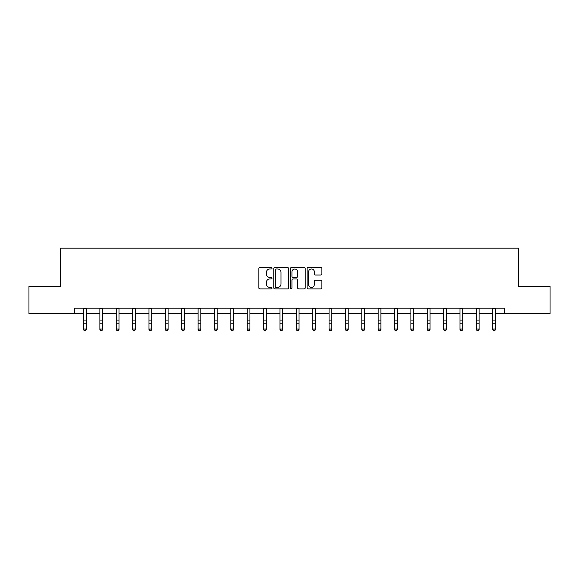 <?xml version="1.0" encoding="UTF-8"?>
<svg xmlns="http://www.w3.org/2000/svg" width="579" height="579" viewBox="0 0 579 579"><rect width="100%" height="100%" fill="white"/><g stroke="black" fill="none" stroke-linecap="round" stroke-linejoin="round"><path stroke-width="0.87" d="M272.043 268.222A0.753 0.753 0 0 0 271.29 267.476L259.906 267.476A1.071 1.071 0 0 0 258.835 268.547L258.835 287.828A1.071 1.071 0 0 0 259.906 288.899L271.29 288.899A0.753 0.753 0 0 0 272.043 288.147A0.753 0.753 0 0 0 271.29 287.401L269.814 287.401A3.431 3.431 0 0 1 266.391 283.971L266.391 282.364A3.431 3.431 0 0 1 269.814 278.933L271.29 278.933A0.753 0.753 0 0 0 272.043 278.188A0.753 0.753 0 0 0 271.29 277.435L269.814 277.435A3.431 3.431 0 0 1 266.391 274.012L266.391 272.405A3.431 3.431 0 0 1 269.814 268.974L271.29 268.974A0.753 0.753 0 0 0 272.043 268.222M320.802 275.025A1.071 1.071 0 0 0 321.873 273.954L321.873 268.547A1.071 1.071 0 0 0 320.802 267.476L308.166 267.476A1.071 1.071 0 0 0 307.094 268.547L307.094 287.828A1.071 1.071 0 0 0 308.166 288.899L320.802 288.899A1.071 1.071 0 0 0 321.873 287.828L321.873 281.293A1.071 1.071 0 0 0 320.802 280.222L315.396 280.222A1.071 1.071 0 0 0 314.325 281.293L314.325 284.535A2.866 2.866 0 0 1 311.459 287.401A2.866 2.866 0 0 1 308.593 284.535L308.593 271.841A2.866 2.866 0 0 1 311.459 268.974A2.866 2.866 0 0 1 314.325 271.841L314.325 273.954A1.071 1.071 0 0 0 315.396 275.025L320.802 275.025M74.51 313.652L28.95 313.652L28.95 286.373L60.325 286.373L60.325 248.174L518.675 248.174L518.675 286.373L550.05 286.373L550.05 313.652L504.49 313.652L504.49 308.194L74.51 308.194L74.51 313.652L83.514 313.652M288.559 268.547A1.071 1.071 0 0 0 287.488 267.476L274.851 267.476A1.071 1.071 0 0 0 273.78 268.547L273.78 287.828A1.071 1.071 0 0 0 274.851 288.899L287.488 288.899A1.071 1.071 0 0 0 288.559 287.828L288.559 268.547M291.512 267.476L304.149 267.476A1.071 1.071 0 0 1 305.22 268.547L305.22 287.828A1.071 1.071 0 0 1 304.149 288.899L298.742 288.899A1.071 1.071 0 0 1 297.671 287.828L297.671 280.004A1.071 1.071 0 0 0 296.6 278.933L293.01 278.933A1.071 1.071 0 0 0 291.939 280.004L291.939 288.147A0.753 0.753 0 0 1 291.186 288.899A0.753 0.753 0 0 1 290.441 288.147L290.441 268.547A1.071 1.071 0 0 1 291.512 267.476M86.242 313.652L99.885 313.652M102.613 313.652L116.256 313.652M118.985 313.652L132.627 313.652M135.356 313.652L148.991 313.652M151.72 313.652L165.362 313.652M168.091 313.652L181.734 313.652M184.462 313.652L198.105 313.652M200.833 313.652L214.476 313.652M217.197 313.652L230.84 313.652M233.569 313.652L247.211 313.652M249.94 313.652L263.583 313.652M266.311 313.652L279.954 313.652M282.682 313.652L296.318 313.652M299.046 313.652L312.689 313.652M315.417 313.652L329.06 313.652M331.789 313.652L345.431 313.652M348.16 313.652L361.803 313.652M364.524 313.652L378.167 313.652M380.895 313.652L394.538 313.652M397.266 313.652L410.909 313.652M413.638 313.652L427.28 313.652M430.009 313.652L443.644 313.652M446.373 313.652L460.016 313.652M462.744 313.652L476.387 313.652M479.115 313.652L492.758 313.652M495.486 313.652L504.49 313.652M276.031 268.974A0.753 0.753 0 0 0 275.278 269.727L275.278 286.648A0.753 0.753 0 0 0 276.031 287.401L277.58 287.401A3.431 3.431 0 0 0 281.01 283.971L281.01 272.405A3.431 3.431 0 0 0 277.58 268.974L276.031 268.974M297.671 271.891A2.866 2.866 0 0 0 294.805 269.025A2.866 2.866 0 0 0 291.939 271.891L291.939 276.364A1.071 1.071 0 0 0 293.01 277.435L296.6 277.435A1.071 1.071 0 0 0 297.671 276.364L297.671 271.891M86.242 308.194L86.242 329.625L85.424 330.826L84.331 330.58L85.424 330.826M83.514 308.194L83.514 329.017L86.242 329.017L85.424 330.58M84.331 330.826L83.514 329.625L83.514 329.017L84.331 330.58M102.613 308.194L102.613 329.625L101.795 330.826L100.703 330.58L101.795 330.826M99.885 308.194L99.885 329.017L102.613 329.017L101.795 330.58M100.703 330.826L99.885 329.625L99.885 329.017L100.703 330.58M118.985 308.194L118.985 329.625L118.167 330.826L117.074 330.58L118.167 330.826M116.256 308.194L116.256 329.017L118.985 329.017L118.167 330.58M117.074 330.826L116.256 329.625L116.256 329.017L117.074 330.58M135.356 308.194L135.356 329.625L134.531 330.826L133.445 330.58L134.531 330.826M132.627 308.194L132.627 329.017L135.356 329.017L134.531 330.58M133.445 330.826L132.627 329.625L132.627 329.017L133.445 330.58M151.72 308.194L151.72 329.625L150.902 330.826L149.809 330.58L150.902 330.826M148.991 308.194L148.991 329.017L151.72 329.017L150.902 330.58M149.809 330.826L148.991 329.625L148.991 329.017L149.809 330.58M168.091 308.194L168.091 329.625L167.273 330.826L166.18 330.58L167.273 330.826M165.362 308.194L165.362 329.017L168.091 329.017L167.273 330.58M166.18 330.826L165.362 329.625L165.362 329.017L166.18 330.58M184.462 308.194L184.462 329.625L183.644 330.826L182.551 330.58L183.644 330.826M181.734 308.194L181.734 329.017L184.462 329.017L183.644 330.58M182.551 330.826L181.734 329.625L181.734 329.017L182.551 330.58M200.833 308.194L200.833 329.625L200.016 330.826L198.923 330.58L200.016 330.826M198.105 308.194L198.105 329.017L200.833 329.017L200.016 330.58M198.923 330.826L198.105 329.625L198.105 329.017L198.923 330.58M217.197 308.194L217.197 329.625L216.38 330.826L215.294 330.58L216.38 330.826M214.476 308.194L214.476 329.017L217.197 329.017L216.38 330.58M215.294 330.826L214.476 329.625L214.476 329.017L215.294 330.58M233.569 308.194L233.569 329.625L232.751 330.826L231.658 330.58L232.751 330.826M230.84 308.194L230.84 329.017L233.569 329.017L232.751 330.58M231.658 330.826L230.84 329.625L230.84 329.017L231.658 330.58M249.94 308.194L249.94 329.625L249.122 330.826L248.029 330.58L249.122 330.826M247.211 308.194L247.211 329.017L249.94 329.017L249.122 330.58M248.029 330.826L247.211 329.625L247.211 329.017L248.029 330.58M266.311 308.194L266.311 329.625L265.493 330.826L264.4 330.58L265.493 330.826M263.583 308.194L263.583 329.017L266.311 329.017L265.493 330.58M264.4 330.826L263.583 329.625L263.583 329.017L264.4 330.58M282.682 308.194L282.682 329.625L281.864 330.826L280.772 330.58L281.864 330.826M279.954 308.194L279.954 329.017L282.682 329.017L281.864 330.58M280.772 330.826L279.954 329.625L279.954 329.017L280.772 330.58M299.046 308.194L299.046 329.625L298.228 330.826L297.136 330.58L298.228 330.826M296.318 308.194L296.318 329.017L299.046 329.017L298.228 330.58M297.136 330.826L296.318 329.625L296.318 329.017L297.136 330.58M315.417 308.194L315.417 329.625L314.6 330.826L313.507 330.58L314.6 330.826M312.689 308.194L312.689 329.017L315.417 329.017L314.6 330.58M313.507 330.826L312.689 329.625L312.689 329.017L313.507 330.58M331.789 308.194L331.789 329.625L330.971 330.826L329.878 330.58L330.971 330.826M329.06 308.194L329.06 329.017L331.789 329.017L330.971 330.58M329.878 330.826L329.06 329.625L329.06 329.017L329.878 330.58M348.16 308.194L348.16 329.625L347.342 330.826L346.249 330.58L347.342 330.826M345.431 308.194L345.431 329.017L348.16 329.017L347.342 330.58M346.249 330.826L345.431 329.625L345.431 329.017L346.249 330.58M364.524 308.194L364.524 329.625L363.706 330.826L362.62 330.58L363.706 330.826M361.803 308.194L361.803 329.017L364.524 329.017L363.706 330.58M362.62 330.826L361.803 329.625L361.803 329.017L362.62 330.58M380.895 308.194L380.895 329.625L380.077 330.826L378.984 330.58L380.077 330.826M378.167 308.194L378.167 329.017L380.895 329.017L380.077 330.58M378.984 330.826L378.167 329.625L378.167 329.017L378.984 330.58M397.266 308.194L397.266 329.625L396.449 330.826L395.356 330.58L396.449 330.826M394.538 308.194L394.538 329.017L397.266 329.017L396.449 330.58M395.356 330.826L394.538 329.625L394.538 329.017L395.356 330.58M413.638 308.194L413.638 329.625L412.82 330.826L411.727 330.58L412.82 330.826M410.909 308.194L410.909 329.017L413.638 329.017L412.82 330.58M411.727 330.826L410.909 329.625L410.909 329.017L411.727 330.58M430.009 308.194L430.009 329.625L429.191 330.826L428.098 330.58L429.191 330.826M427.28 308.194L427.28 329.017L430.009 329.017L429.191 330.58M428.098 330.826L427.28 329.625L427.28 329.017L428.098 330.58M446.373 308.194L446.373 329.625L445.555 330.826L444.469 330.58L445.555 330.826M443.644 308.194L443.644 329.017L446.373 329.017L445.555 330.58M444.469 330.826L443.644 329.625L443.644 329.017L444.469 330.58M462.744 308.194L462.744 329.625L461.926 330.826L460.833 330.58L461.926 330.826M460.016 308.194L460.016 329.017L462.744 329.017L461.926 330.58M460.833 330.826L460.016 329.625L460.016 329.017L460.833 330.58M479.115 308.194L479.115 329.625L478.297 330.826L477.205 330.58L478.297 330.826M476.387 308.194L476.387 329.017L479.115 329.017L478.297 330.58M477.205 330.826L476.387 329.625L476.387 329.017L477.205 330.58M495.486 308.194L495.486 329.625L494.669 330.826L493.576 330.58L494.669 330.826M492.758 308.194L492.758 329.017L495.486 329.017L494.669 330.58M493.576 330.826L492.758 329.625L492.758 329.017L493.576 330.58M86.242 320.071L83.514 320.071M86.242 323.813L83.514 323.813M86.242 308.549L83.514 308.549M102.613 320.071L99.885 320.071M102.613 323.813L99.885 323.813M102.613 308.549L99.885 308.549M118.985 320.071L116.256 320.071M118.985 323.813L116.256 323.813M118.985 308.549L116.256 308.549M135.356 320.071L132.627 320.071M135.356 323.813L132.627 323.813M135.356 308.549L132.627 308.549M151.72 320.071L148.991 320.071M151.72 323.813L148.991 323.813M151.72 308.549L148.991 308.549M168.091 320.071L165.362 320.071M168.091 323.813L165.362 323.813M168.091 308.549L165.362 308.549M184.462 320.071L181.734 320.071M184.462 323.813L181.734 323.813M184.462 308.549L181.734 308.549M200.833 320.071L198.105 320.071M200.833 323.813L198.105 323.813M200.833 308.549L198.105 308.549M217.197 320.071L214.476 320.071M217.197 323.813L214.476 323.813M217.197 308.549L214.476 308.549M233.569 320.071L230.84 320.071M233.569 323.813L230.84 323.813M233.569 308.549L230.84 308.549M249.94 320.071L247.211 320.071M249.94 323.813L247.211 323.813M249.94 308.549L247.211 308.549M266.311 320.071L263.583 320.071M266.311 323.813L263.583 323.813M266.311 308.549L263.583 308.549M282.682 320.071L279.954 320.071M282.682 323.813L279.954 323.813M282.682 308.549L279.954 308.549M299.046 320.071L296.318 320.071M299.046 323.813L296.318 323.813M299.046 308.549L296.318 308.549M315.417 320.071L312.689 320.071M315.417 323.813L312.689 323.813M315.417 308.549L312.689 308.549M331.789 320.071L329.06 320.071M331.789 323.813L329.06 323.813M331.789 308.549L329.06 308.549M348.16 320.071L345.431 320.071M348.16 323.813L345.431 323.813M348.16 308.549L345.431 308.549M364.524 320.071L361.803 320.071M364.524 323.813L361.803 323.813M364.524 308.549L361.803 308.549M380.895 320.071L378.167 320.071M380.895 323.813L378.167 323.813M380.895 308.549L378.167 308.549M397.266 320.071L394.538 320.071M397.266 323.813L394.538 323.813M397.266 308.549L394.538 308.549M413.638 320.071L410.909 320.071M413.638 323.813L410.909 323.813M413.638 308.549L410.909 308.549M430.009 320.071L427.28 320.071M430.009 323.813L427.28 323.813M430.009 308.549L427.28 308.549M446.373 320.071L443.644 320.071M446.373 323.813L443.644 323.813M446.373 308.549L443.644 308.549M462.744 320.071L460.016 320.071M462.744 323.813L460.016 323.813M462.744 308.549L460.016 308.549M479.115 320.071L476.387 320.071M479.115 323.813L476.387 323.813M479.115 308.549L476.387 308.549M495.486 320.071L492.758 320.071M495.486 323.813L492.758 323.813M495.486 308.549L492.758 308.549"/></g></svg>
